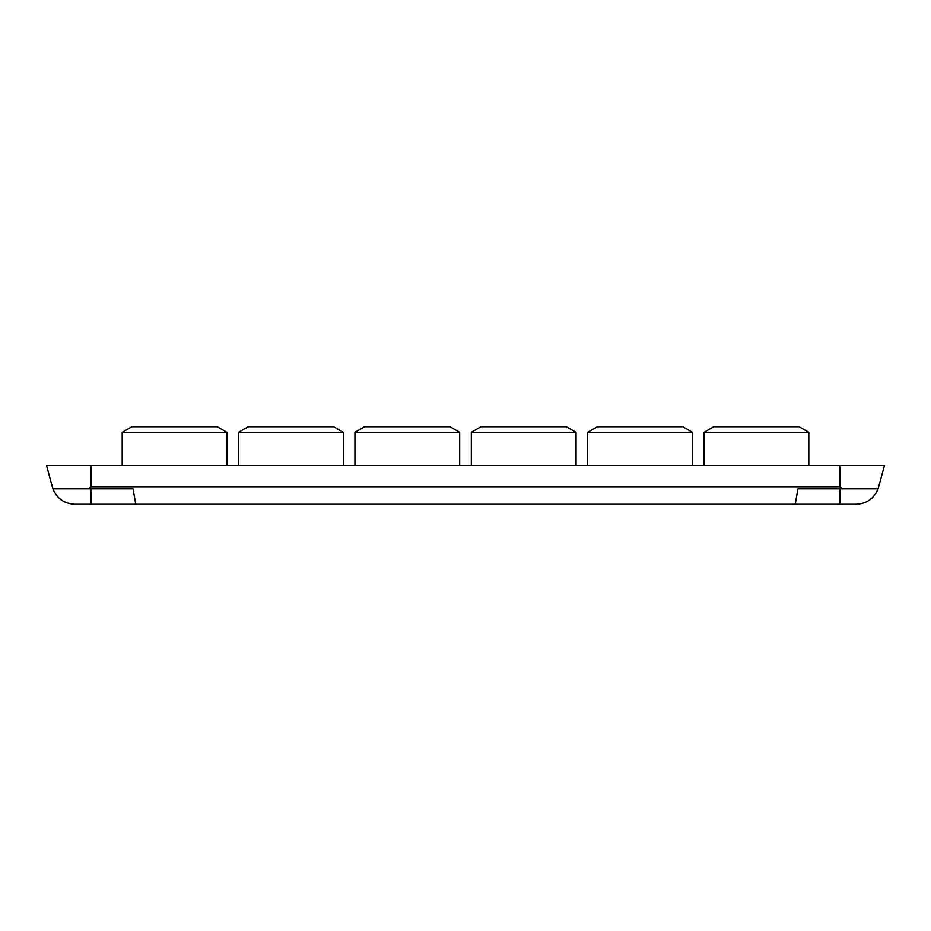 <?xml version="1.0" encoding="UTF-8"?>
<svg xmlns="http://www.w3.org/2000/svg" width="931" height="931" viewBox="0 0 931 931"><rect width="100%" height="100%" fill="white"/><g stroke="black" fill="none" stroke-linecap="round" stroke-linejoin="round"><path stroke-width="1.4" d="M471.319 432.31L481.013 426.712L566.362 426.712L576.056 432.31L471.319 432.31L471.319 465.5M587.694 432.31L597.388 426.712L682.737 426.712L692.431 432.31L587.694 432.31L587.694 465.5M704.069 432.31L713.763 426.712L799.112 426.712L808.806 432.31L704.069 432.31L704.069 465.5M449.987 426.712L459.681 432.31L449.987 426.712L364.638 426.712L354.944 432.31L354.944 465.5M122.194 432.31L131.888 426.712L217.237 426.712L226.931 432.31L122.194 432.31L122.194 465.5M238.569 432.31L248.263 426.712L333.612 426.712L343.306 432.31L238.569 432.31L238.569 465.5M576.056 432.31L576.056 465.5M692.431 432.31L692.431 465.5M808.806 432.31L808.806 465.5M226.931 432.31L226.931 465.5M343.306 432.31L343.306 465.5M364.638 426.712L354.944 432.31L459.681 432.31L459.681 465.5M46.55 465.5L52.858 488.775L46.55 465.5L884.45 465.5L878.142 488.775L884.45 465.5M91.157 488.775L91.157 504.288L74.806 504.288C64.251 503.706 56.931 498.527 52.858 488.775L88.794 488.775L91.157 487.041L91.157 465.5M91.157 487.041L839.843 487.041L842.206 488.775L878.142 488.775C874.069 498.527 866.749 503.706 856.194 504.288L135.775 504.288L133.04 488.775L88.794 488.775M91.157 504.288L135.775 504.288M842.206 488.775L797.96 488.775L795.225 504.288M839.843 487.041L839.843 465.5M839.843 488.775L839.843 504.288"/></g></svg>
